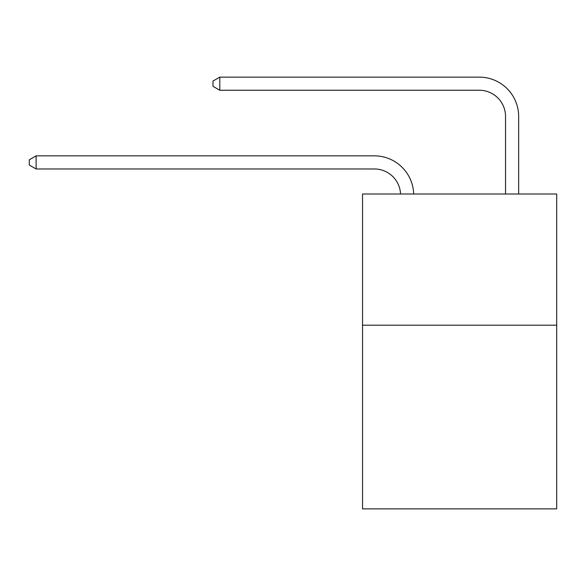 <?xml version="1.0" encoding="UTF-8"?>
<svg xmlns="http://www.w3.org/2000/svg" width="586" height="586" viewBox="0 0 586 586"><rect width="100%" height="100%" fill="white"/><g stroke="black" fill="none" stroke-linecap="round" stroke-linejoin="round"><path stroke-width="0.88" d="M556.7 325.193L556.7 508.868L362.536 508.868L362.536 194.003L556.7 194.003L556.7 325.193L362.536 325.193M374.337 168.966A26.238 26.238 178.8 0 1 400.553 194.003A26.238 26.238 0 0 0 374.337 168.966L36.12 168.966L29.3 165.032L29.3 159.788L36.12 155.847L374.337 155.847A39.357 39.357 -1.2 0 1 413.679 194.003M505.535 194.003L505.535 116.489A26.238 26.238 0 0 0 479.297 90.251L219.794 90.251L212.974 86.318L212.974 81.066L219.794 77.132L479.297 77.132A39.357 39.357 0 0 1 518.654 116.489L518.654 194.003M505.535 116.489A26.238 26.238 0 0 0 479.297 90.251A26.238 26.238 0 0 1 505.535 116.489A26.238 26.238 0 0 0 479.297 90.251A26.238 26.238 0 0 1 505.535 116.489A26.238 26.238 0 0 0 479.297 90.251A26.238 26.238 0 0 1 505.535 116.489A26.238 26.238 0 0 0 479.297 90.251A26.238 26.238 0 0 1 505.535 116.489A26.238 26.238 0 0 0 479.297 90.251A26.238 26.238 0 0 1 505.535 116.489A26.238 26.238 0 0 0 479.297 90.251A26.238 26.238 0 0 1 505.535 116.489A26.238 26.238 0 0 0 479.297 90.251A26.238 26.238 0 0 1 505.535 116.489A26.238 26.238 0 0 0 479.297 90.251A26.238 26.238 0 0 1 505.535 116.489A26.238 26.238 0 0 0 479.297 90.251A26.238 26.238 0 0 1 505.535 116.489A26.238 26.238 0 0 0 479.297 90.251A26.238 26.238 0 0 1 505.535 116.489A26.238 26.238 0 0 0 479.297 90.251A26.238 26.238 0 0 1 505.535 116.489A26.238 26.238 0 0 0 479.297 90.251A26.238 26.238 0 0 1 505.535 116.489A26.238 26.238 0 0 0 479.297 90.251A26.238 26.238 0 0 1 505.535 116.489A26.238 26.238 0 0 0 479.297 90.251A26.238 26.238 0 0 1 505.535 116.489A26.238 26.238 0 0 0 479.297 90.251A26.238 26.238 0 0 1 505.535 116.489A26.238 26.238 0 0 0 479.297 90.251A26.238 26.238 0 0 1 505.535 116.489A26.238 26.238 0 0 0 479.297 90.251A26.238 26.238 0 0 1 505.535 116.489A26.238 26.238 0 0 0 479.297 90.251A26.238 26.238 0 0 1 505.535 116.489A26.238 26.238 0 0 0 479.297 90.251A26.238 26.238 0 0 1 505.535 116.489M219.794 77.132L479.297 77.132L219.794 77.132L479.297 77.132L219.794 77.132L479.297 77.132L219.794 77.132L479.297 77.132L219.794 77.132L479.297 77.132L219.794 77.132L479.297 77.132L219.794 77.132L479.297 77.132L219.794 77.132L479.297 77.132L219.794 77.132L479.297 77.132L219.794 77.132L479.297 77.132L219.794 77.132L479.297 77.132L219.794 77.132L479.297 77.132L219.794 77.132L479.297 77.132L219.794 77.132L479.297 77.132L219.794 77.132L479.297 77.132L219.794 77.132L479.297 77.132L219.794 77.132L479.297 77.132L219.794 77.132L479.297 77.132L219.794 77.132L479.297 77.132L219.794 77.132L219.794 90.251M36.12 155.847L36.12 168.966"/></g></svg>
